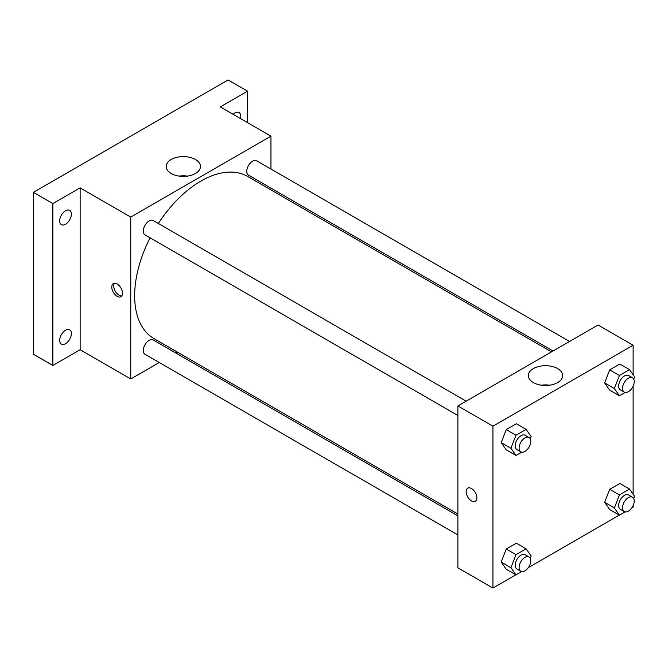 <?xml version="1.0" encoding="UTF-8"?>
<svg xmlns="http://www.w3.org/2000/svg" width="668" height="668" viewBox="0 0 668 668"><rect width="100%" height="100%" fill="white"/><g stroke="black" fill="none" stroke-linecap="round" stroke-linejoin="round"><path stroke-width="1" d="M159.26 362.515L130.761 378.965L80.135 349.74L52.872 365.479L33.4 354.24L33.4 192.351L228.114 79.935L247.586 91.174L247.586 122.653M177.329 352.078L175.784 352.971M65.531 343.694A8.258 4.768 -60 0 1 61.398 344.103A8.258 4.768 -60 0 1 60.128 337.482A8.258 4.768 -60 0 1 65.531 330.201A8.258 4.768 -60 0 1 69.656 329.792A8.258 4.768 -60 0 1 70.925 336.413A8.258 4.768 -60 0 1 65.531 343.694M65.531 224.256A8.258 4.768 -60 0 1 61.398 224.665A8.258 4.768 -60 0 1 60.128 218.044A8.258 4.768 -60 0 1 65.531 210.762A8.258 4.768 -60 0 1 69.656 210.353A8.258 4.768 -60 0 1 70.925 216.975A8.258 4.768 -60 0 1 65.531 224.256M80.135 349.74L80.135 187.858L52.872 203.59L33.4 192.351M52.872 365.479L52.872 203.59M130.761 378.965L130.761 217.083L80.135 187.858M130.761 217.083L270.957 136.138L220.331 106.913L247.586 91.174M171.208 173.496A17.151 9.903 180 0 1 166.182 166.499A17.151 9.903 180 0 1 183.333 156.596A17.151 9.903 180 0 1 200.483 166.499A17.151 9.903 180 0 1 189.896 175.642A17.151 9.903 180 0 1 171.208 173.496M233.149 114.311A8.258 4.768 -60 0 1 234.936 112.959A8.258 4.768 -60 0 1 239.06 112.55A8.258 4.768 -60 0 1 240.497 118.553M150.091 237.783A93.629 54.058 120 0 0 134.652 295.774A93.629 54.058 120 0 0 154.041 338.634L457.881 514.059M551.509 351.894L247.669 176.469A93.629 54.058 120 0 0 158.358 223.479M270.957 136.138L270.957 169.054M270.957 188.134L270.957 189.912M569.579 341.457L256.704 160.821A8.258 4.768 120 0 0 250.341 163.042A8.258 4.768 120 0 0 246.734 171.35A8.258 4.768 120 0 0 248.446 175.133L553.054 351.001M457.881 515.846L153.273 339.979A8.258 4.768 120 0 0 146.902 342.191A8.258 4.768 120 0 0 143.294 350.508A8.258 4.768 120 0 0 145.006 354.282L457.881 534.918M457.881 415.488L145.006 234.852A8.258 4.768 -60 0 1 145.006 225.308A8.258 4.768 -60 0 1 153.273 220.54L466.147 401.176M122.486 293.252A7.573 4.375 60 0 1 120.916 296.717A7.573 4.375 60 0 1 113.343 292.342A7.573 4.375 60 0 1 113.343 283.599A7.573 4.375 60 0 1 119.18 285.628A7.573 4.375 60 0 1 122.486 293.252M121.768 295.924A7.573 4.375 60 0 1 115.305 291.206A7.573 4.375 60 0 1 114.453 283.257M179.174 176.101A17.151 9.903 180 0 1 187.491 176.101M515.871 574.822L492.934 588.065L457.881 567.833L457.881 405.944L598.077 325.007L633.13 345.239L633.13 374.765M633.13 505.567L633.13 507.129L631.778 507.905M619.303 515.103L528.338 567.625M609.684 390.12L604.632 382.923L609.684 369.88L619.804 364.043L609.684 369.88L604.632 382.923L609.684 390.12L619.42 395.74L614.368 388.542L619.42 375.499L629.54 369.663L634.6 376.861L633.715 379.132M506.252 569.27L501.192 562.072L506.252 549.029L516.372 543.193L506.252 549.029L501.192 562.072L506.252 569.27L515.988 574.889L510.928 567.691L515.988 554.657L526.108 548.812L531.169 556.01L530.283 558.281M633.13 386.129L633.13 494.195M492.934 588.065L492.934 426.184L633.13 345.239M609.684 509.55L604.632 502.353L609.684 489.318L619.804 483.473L609.684 489.318L604.632 502.353L609.684 509.55L619.42 515.17L614.368 507.972L619.42 494.938L629.54 489.093L634.6 496.291L633.715 498.57M506.252 449.831L501.192 442.634L506.252 429.599L516.372 423.754L506.252 429.599L501.192 442.634L506.252 449.831L515.988 455.451L510.928 448.253L515.988 435.219L526.108 429.374L531.169 436.571L530.283 438.851M492.934 426.184L457.881 405.944M533.381 382.597A17.151 9.903 180 0 1 528.355 375.591A17.151 9.903 180 0 1 545.505 365.697A17.151 9.903 180 0 1 562.656 375.591A17.151 9.903 180 0 1 552.069 384.743A17.151 9.903 180 0 1 533.381 382.597M476.868 497.852A7.573 4.375 60 0 1 475.299 501.317A7.573 4.375 60 0 1 467.725 496.942A7.573 4.375 60 0 1 467.725 488.199A7.573 4.375 60 0 1 473.562 490.228A7.573 4.375 60 0 1 476.868 497.852M475.299 501.317A7.573 4.375 60 0 1 467.734 496.942A7.573 4.375 60 0 1 467.725 488.199M541.347 385.202A17.151 9.903 180 0 1 549.664 385.202M521.716 452.152L515.988 455.451M529.073 437.507L525.182 435.26A8.258 4.768 120 0 0 518.811 437.473A8.258 4.768 120 0 0 515.203 445.79A8.258 4.768 120 0 0 516.915 449.572L520.815 451.818A8.258 4.768 120 0 0 529.073 447.051A8.258 4.768 120 0 0 529.073 437.507A8.258 4.768 120 0 0 522.71 439.719A8.258 4.768 120 0 0 519.103 448.036A8.258 4.768 120 0 0 520.815 451.818M510.928 448.253L501.192 442.634M515.988 435.219L506.252 429.599M526.108 429.374L516.372 423.754M625.148 392.433L619.42 395.74M632.504 377.796L628.613 375.541A8.258 4.768 120 0 0 622.25 377.754A8.258 4.768 120 0 0 618.643 386.071A8.258 4.768 120 0 0 620.355 389.853L624.246 392.099A8.258 4.768 120 0 0 632.504 387.331A8.258 4.768 120 0 0 632.504 377.796A8.258 4.768 120 0 0 626.141 380.009A8.258 4.768 120 0 0 622.534 388.317A8.258 4.768 120 0 0 624.246 392.099M614.368 388.542L604.632 382.923M619.42 375.499L609.684 369.88M629.54 369.663L619.804 364.043M521.716 571.583L515.988 574.889M529.073 556.945L525.182 554.699A8.258 4.768 120 0 0 518.811 556.912A8.258 4.768 120 0 0 515.203 565.22A8.258 4.768 120 0 0 516.915 569.002L520.815 571.257A8.258 4.768 120 0 0 529.073 566.481A8.258 4.768 120 0 0 529.073 556.945A8.258 4.768 120 0 0 522.71 559.158A8.258 4.768 120 0 0 519.103 567.474A8.258 4.768 120 0 0 520.815 571.257M510.928 567.691L501.192 562.072M515.988 554.657L506.252 549.029M526.108 548.812L516.372 543.193M625.148 511.872L619.42 515.17M632.504 497.226L628.613 494.98A8.258 4.768 120 0 0 622.25 497.192A8.258 4.768 120 0 0 618.643 505.509A8.258 4.768 120 0 0 620.355 509.292L624.246 511.538A8.258 4.768 120 0 0 632.504 506.77A8.258 4.768 120 0 0 632.504 497.226A8.258 4.768 120 0 0 626.141 499.439A8.258 4.768 120 0 0 622.534 507.755A8.258 4.768 120 0 0 624.246 511.538M614.368 507.972L604.632 502.353M619.42 494.938L609.684 489.318M629.54 489.093L619.804 483.473"/></g></svg>
